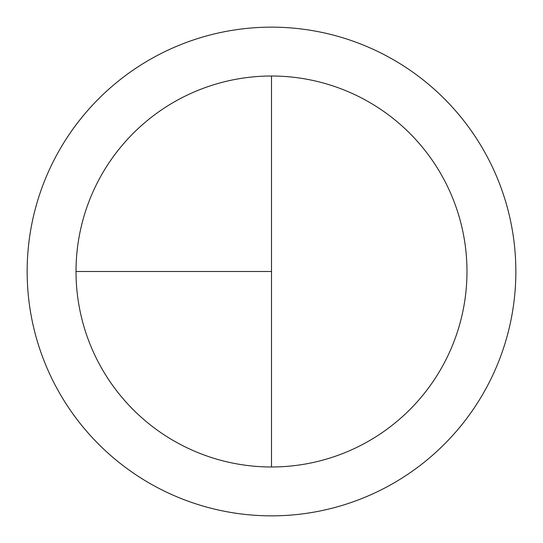<?xml version="1.0" encoding="UTF-8"?>
<svg xmlns="http://www.w3.org/2000/svg" width="543" height="543" viewBox="0 0 543 543"><rect width="100%" height="100%" fill="white"/><g stroke="black" fill="none" stroke-linecap="round" stroke-linejoin="round"><path stroke-width="0.81" d="M271.5 27.15A244.35 244.35 0 0 0 27.15 271.5A244.35 244.35 0 0 0 271.5 515.85A244.35 244.35 0 0 0 515.85 271.5A244.35 244.35 0 0 0 271.5 27.15M76.02 271.5L271.5 271.5L271.5 76.02A195.48 195.48 0 0 0 76.02 271.5A195.48 195.48 0 0 0 271.5 466.98A195.48 195.48 0 0 0 466.98 271.5A195.48 195.48 0 0 0 271.5 76.02L271.5 466.98"/></g></svg>
